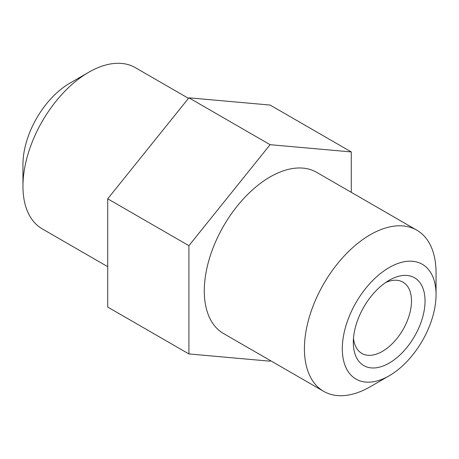 <?xml version="1.0" encoding="UTF-8"?>
<svg xmlns="http://www.w3.org/2000/svg" width="459" height="459" viewBox="0 0 459 459"><rect width="100%" height="100%" fill="white"/><g stroke="black" fill="none" stroke-linecap="round" stroke-linejoin="round"><path stroke-width="0.69" d="M385.617 282.543A41.144 23.753 -60 0 1 402.979 282.147A41.144 23.753 -60 0 1 411.505 300.984A41.144 23.753 -60 0 1 393.541 342.391A41.144 23.753 -60 0 1 361.835 353.413A41.144 23.753 -60 0 1 353.493 338.18M425.034 300.984A50.714 29.278 120 0 0 389.175 280.283A50.714 29.278 120 0 0 353.315 342.391A50.714 29.278 120 0 0 389.175 363.098A50.714 29.278 120 0 0 425.034 300.984M436.05 294.626A66.291 38.275 -60 0 1 389.175 375.812A66.291 38.275 -60 0 1 342.299 348.754A66.291 38.275 -60 0 1 389.175 267.563A66.291 38.275 -60 0 1 436.05 294.626L436.05 272.749A93.079 53.743 120 0 0 416.772 230.137A93.079 53.743 120 0 0 323.693 283.88A93.079 53.743 120 0 0 323.693 391.361A93.079 53.743 120 0 0 370.229 386.753L389.175 375.812M88.771 72.247L69.825 83.188A66.291 38.275 120 0 0 22.95 164.374L22.95 186.251A93.079 53.743 -60 0 1 88.771 72.247A93.079 53.743 -60 0 1 135.307 67.639L188.477 98.335M323.693 391.361L223.556 333.55A93.079 53.743 -60 0 1 223.556 226.069A93.079 53.743 -60 0 1 316.635 172.326L416.772 230.137M107.716 266.668L42.228 228.863A93.079 53.743 -60 0 1 22.95 186.251M188.907 353.941L107.716 307.065L107.716 198.81L188.907 97.807L270.093 105.059L351.284 151.935L270.093 144.683L188.907 245.685L188.907 353.941L270.093 361.193L270.523 360.665M188.907 245.685L107.716 198.81M270.093 144.683L188.907 97.807M351.284 192.332L351.284 151.935"/></g></svg>
